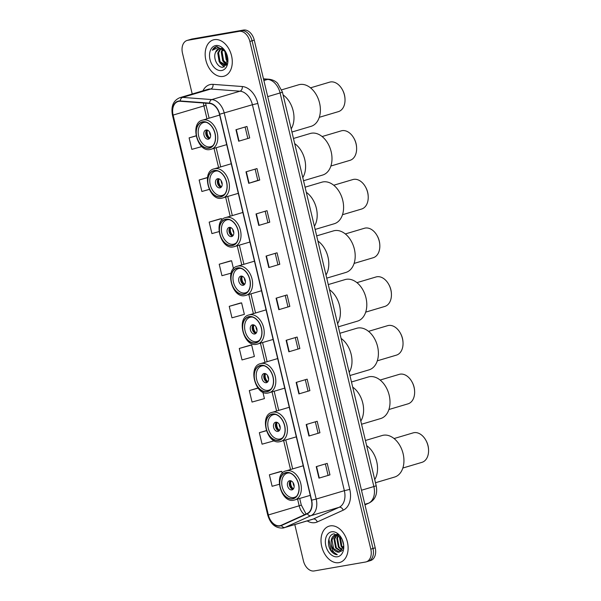 <?xml version="1.0" encoding="UTF-8"?>
<svg xmlns="http://www.w3.org/2000/svg" width="601" height="601" viewBox="0 0 601 601"><rect width="100%" height="100%" fill="white"/><g stroke="black" fill="none" stroke-linecap="round" stroke-linejoin="round"><path stroke-width="0.9" d="M367.722 561.364A11.825 8.114 -106.6 0 0 368.353 561.221L370.554 560.568A11.825 8.114 -106.6 0 0 375.204 547.834L254.261 40.139A11.825 8.114 -106.6 0 0 243.503 30.05L192.17 38.975A11.825 8.114 -106.6 0 0 191.531 39.125L189.338 39.779A11.825 8.114 -106.6 0 1 189.969 39.636A11.825 8.114 -106.6 0 0 189.338 39.779L187.136 40.432A11.825 8.114 -106.6 0 0 182.486 53.166L192.215 94.004M368.353 561.221A11.825 8.114 -106.6 0 0 373.003 548.488L252.059 40.793A11.825 8.114 -106.6 0 0 241.301 30.704L189.969 39.636L241.301 30.704A11.825 8.114 -106.6 0 1 252.059 40.793L373.003 548.488A11.825 8.114 -106.6 0 1 368.353 561.221L366.159 561.875A11.825 8.114 -106.6 0 0 370.809 549.141L249.858 41.446A11.825 8.114 -106.6 0 0 239.1 31.357L187.767 40.29A11.825 8.114 -106.6 0 0 187.136 40.432M338.941 562.656A18.924 12.982 -106.6 0 0 339.956 562.416A18.924 12.982 -106.6 0 0 347.213 541.313A18.924 12.982 -106.6 0 0 330.189 525.898A18.924 12.982 -106.6 0 0 329.175 526.138A18.924 12.982 -106.6 0 0 321.918 547.248A18.924 12.982 -106.6 0 0 338.941 562.656A18.924 12.982 -106.6 0 0 339.956 562.416A18.924 12.982 -106.6 0 0 347.213 541.313A18.924 12.982 -106.6 0 0 330.189 525.898A18.924 12.982 -106.6 0 0 329.175 526.138A18.924 12.982 -106.6 0 0 321.918 547.248A18.924 12.982 -106.6 0 0 338.941 562.656M223.106 76.41A18.924 12.982 -106.6 0 0 224.12 76.169A18.924 12.982 -106.6 0 0 231.37 55.059A18.924 12.982 -106.6 0 0 214.347 39.651A18.924 12.982 -106.6 0 0 213.332 39.891A18.924 12.982 -106.6 0 0 206.075 60.994A18.924 12.982 -106.6 0 0 223.106 76.41A18.924 12.982 -106.6 0 0 224.12 76.169A18.924 12.982 -106.6 0 0 231.37 55.059A18.924 12.982 -106.6 0 0 214.347 39.651A18.924 12.982 -106.6 0 0 213.332 39.891A18.924 12.982 -106.6 0 0 206.075 60.994A18.924 12.982 -106.6 0 0 223.106 76.41M279.848 525.717A12.613 8.654 73.4 0 1 268.369 514.952L173.111 115.084A12.613 8.654 73.4 0 1 178.069 101.501A12.613 8.654 73.4 0 1 180.277 101.269L209.524 103.44A12.613 8.654 73.4 0 1 219.47 114.273L311.416 500.212A12.613 8.654 73.4 0 1 307.216 513.509L281.291 525.274A12.613 8.654 73.4 0 1 280.524 525.559A12.613 8.654 73.4 0 1 279.848 525.717M279.916 526.025A12.929 8.872 -106.6 0 0 281.396 525.567L307.329 513.802A12.929 8.872 -106.6 0 0 311.626 500.175L219.681 114.235A12.929 8.872 -106.6 0 0 209.494 103.132L180.24 100.96A12.929 8.872 -106.6 0 0 172.893 115.122L268.159 514.989A12.929 8.872 -106.6 0 0 279.916 526.025M220.184 218.854L209.178 222.107L211.913 233.594L218.959 231.625M230.221 260.969L219.215 264.222L221.949 275.709L231.13 273.147M280.382 471.552L269.383 474.805L272.118 486.292L279.24 484.301M250.286 345.199L239.281 348.452L242.015 359.939L254.388 356.483L251.654 344.997L250.174 345.214M240.25 303.084L229.244 306.337L231.978 317.824L244.359 314.368L241.617 302.881L240.137 303.099M294.798 524.605L303.43 560.861A11.825 8.114 -106.6 0 0 314.188 570.95L365.521 562.025A11.825 8.114 -106.6 0 0 366.159 561.875M256.018 213.964L267.024 210.688L269.759 222.175L258.753 225.443L256.018 213.964M245.989 171.841L256.988 168.573L259.722 180.06L248.724 183.328L245.989 171.841M235.953 129.726L246.951 126.458L249.693 137.945L238.687 141.212L235.953 129.726M286.121 340.309L297.119 337.041L299.854 348.52L288.856 351.795L286.121 340.309M296.15 382.424L307.156 379.156L309.891 390.642L298.892 393.91L296.15 382.424M306.187 424.539L317.185 421.271L319.927 432.758L308.922 436.025L306.187 424.539M316.224 466.654L327.222 463.386L329.957 474.873L318.958 478.141L316.224 466.654M266.055 256.079L277.053 252.803L279.788 264.29L268.79 267.565L266.055 256.079M276.084 298.194L287.09 294.918L289.825 306.405L278.826 309.68L276.084 298.194M207.495 177.505L199.149 179.992L201.883 191.479L209.208 189.428M196.009 135.826L189.112 137.877L191.847 149.364L201.861 146.569M257.934 388.006L249.31 390.575L252.052 402.061L264.425 398.606L262.87 392.092M266.303 430.617L259.347 432.69L262.081 444.177L274.364 440.743M289.825 306.405L278.826 309.68M279.788 264.29L268.79 267.565M329.957 474.873L318.958 478.141M319.927 432.758L308.922 436.025M309.891 390.642L298.892 393.91M299.854 348.52L288.856 351.795M249.693 137.945L238.687 141.212M259.722 180.06L257.821 180.39M255.14 169.121L257.821 180.398L248.724 183.328M269.759 222.175L258.753 225.443M229.244 306.337L241.617 302.881M239.281 348.452L251.654 344.997M249.31 390.575L258.032 388.133M259.347 432.69L266.341 430.737M269.383 474.805L281.756 471.349L282.237 473.393M281.756 471.349L280.269 471.567M219.215 264.222L231.588 260.766L233.496 268.782M231.588 260.766L230.1 260.984M209.178 222.107L221.551 218.651L221.897 220.086M221.551 218.651L220.071 218.869M199.149 179.992L207.465 177.671M189.112 137.877L196.031 135.946M285.242 295.474L287.924 306.743M295.271 337.589L297.961 348.858M305.308 379.704L307.99 390.973M315.337 421.819L318.027 433.096M325.374 463.934L328.056 475.211M275.205 253.352L277.895 264.628M265.169 211.236L267.858 222.513M245.103 127.006L247.792 138.283M341.586 538.293L334.096 533.853C327.943 534.251 326.546 545.716 331.474 551.515C333.27 553.544 335.215 554.61 337.296 554.708C333.78 553.408 331.775 550.013 331.271 544.514C330.61 539.127 332.165 535.822 335.944 534.605L337.762 534.605M336.628 534.394L337.184 534.327M343.689 545.167L342.067 539.255M343.194 548.683L341.135 546.317L339.527 537.519L339.903 536.197M343.389 548.052L341.819 546.106L340.369 536.685M342.202 550.501L338.386 547.135L336.778 538.338L338.303 534.92M342.472 550.125L339.069 546.925L337.469 538.135L338.663 535.16M341.037 551.545L335.636 547.947L334.028 539.157L336.868 534.522M341.338 551.342L336.32 547.744L334.719 538.954L337.244 534.537M331.271 544.514A8.91 6.115 -106.6 0 0 339.377 552.116L333.57 548.563L331.97 539.773L335.779 534.635M335.433 534.725L335.944 534.605M337.537 556.766A12.854 8.82 -106.6 0 0 343.757 546.031A12.854 8.82 -106.6 0 0 341.3 537.79A12.854 8.82 -106.6 0 0 331.594 531.795A12.854 8.82 -106.6 0 0 325.847 545.798A12.854 8.82 -106.6 0 0 337.537 556.766M339.377 552.116L343.712 545.685M337.296 554.708L331.016 550.276L328.92 539.413L329.438 537.557M292.499 498.732A13.402 9.195 -106.6 0 0 293.213 498.567A13.402 9.195 -106.6 0 0 298.351 483.61A13.402 9.195 -106.6 0 0 286.294 472.694A13.402 9.195 -106.6 0 0 285.573 472.867A13.402 9.195 -106.6 0 0 280.434 487.817A13.402 9.195 -106.6 0 0 292.499 498.732M374.739 479.606A21.681 14.875 -106.6 0 0 366.64 445.626A21.681 14.875 73.4 0 1 376.707 461.568A21.681 14.875 73.4 0 1 374.739 479.606M296.729 496.065A12.613 8.654 73.4 0 1 294.362 497.395A12.613 8.654 73.4 0 1 293.686 497.56A12.613 8.654 73.4 0 1 282.342 487.283A12.613 8.654 73.4 0 1 287.173 473.212A12.613 8.654 73.4 0 1 287.849 473.055A12.613 8.654 73.4 0 1 289.885 473.04M291.868 489.898A4.733 3.245 -106.6 0 0 292.116 489.838A4.733 3.245 -106.6 0 0 293.934 484.564A4.733 3.245 -106.6 0 0 289.674 480.71A4.733 3.245 -106.6 0 0 289.419 480.77A4.733 3.245 -106.6 0 0 287.609 486.044A4.733 3.245 -106.6 0 0 291.868 489.898M292.98 489.327A6.311 4.327 73.4 0 1 290.426 480.732A4.733 3.245 -106.6 0 0 289.584 485.661A4.733 3.245 -106.6 0 0 293.018 489.334M293.431 488.861A5.522 3.786 73.4 0 1 291.057 480.875M375.482 482.738L394.587 477.059A21.681 14.875 -106.6 0 0 403.113 453.717A21.681 14.875 -106.6 0 0 382.228 435.492L365.416 440.488M402.843 468.029L421.94 462.349A15.378 10.548 -106.6 0 0 428.551 449.706A15.378 10.548 -106.6 0 0 427.987 445.792A15.378 10.548 -106.6 0 0 425.621 439.842A15.378 10.548 -106.6 0 0 413.18 432.87L394.076 438.55M428.551 449.706L428.528 449.165A13.8 9.466 -106.6 0 0 428.017 445.657A13.8 9.466 -106.6 0 0 425.891 440.315L425.621 439.842M226.81 60.709A19.713 13.522 -106.6 0 0 227.629 62.234M225.615 51.814L216.893 46.487C214.918 46.863 213.408 48.11 212.348 50.229L218.178 47.539L223.775 49.906A8.91 6.115 -106.6 0 0 219.41 48.553A8.91 6.115 -106.6 0 0 218.937 48.666A8.91 6.115 -106.6 0 0 215.556 52.34L219.147 48.613M223.775 49.906L225.135 51.07M226.81 64.487L224.894 65.464L219.207 61.873L217.727 53.046L220.477 48.501M221.484 48.373L223.166 48.824M226.502 64.998L225.33 65.366M227.726 61.753L226.194 59.799L224.774 50.717M227.862 60.678L227.065 59.537L225.443 51.536A12.854 8.82 -106.6 0 0 215.751 45.548A12.854 8.82 -106.6 0 0 210.004 59.544A12.854 8.82 -106.6 0 0 221.701 70.512A12.854 8.82 -106.6 0 0 227.914 59.784A12.854 8.82 -106.6 0 0 225.465 51.536M226.877 64.36L222.701 60.836L221.221 52.009L222.438 49.049M227.103 63.886L223.572 60.573L222.092 51.746L222.979 49.342M225.758 65.209L220.079 61.618L218.599 52.783L220.943 48.561M215.556 52.34C212.656 58.41 218.02 68.153 223.001 67.222L227.892 60.002M216.893 46.487L216.27 46.63M212.348 50.229L216.45 46.585M224.504 66.794L221.777 64.675M226.472 64.773L225.27 63.631M224.135 66.959L219.883 62.865M226.156 64.998L223.377 61.828M227.689 61.963L226.87 60.791M278.556 440.232A13.402 9.195 -106.6 0 0 279.277 440.06A13.402 9.195 -106.6 0 0 284.416 425.11A13.402 9.195 -106.6 0 0 272.358 414.194A13.402 9.195 -106.6 0 0 271.637 414.359A13.402 9.195 -106.6 0 0 266.498 429.317A13.402 9.195 -106.6 0 0 278.556 440.232M360.803 421.106A21.681 14.875 -106.6 0 0 352.704 387.119A21.681 14.875 73.4 0 1 362.771 403.068A21.681 14.875 73.4 0 1 360.803 421.106M282.793 437.566A12.613 8.654 73.4 0 1 280.427 438.895A12.613 8.654 73.4 0 1 279.75 439.053A12.613 8.654 73.4 0 1 268.399 428.783A12.613 8.654 73.4 0 1 273.237 414.713A12.613 8.654 73.4 0 1 273.913 414.547A12.613 8.654 73.4 0 1 275.949 414.532M277.925 431.398A4.733 3.245 -106.6 0 0 278.18 431.338A4.733 3.245 -106.6 0 0 279.991 426.064A4.733 3.245 -106.6 0 0 275.739 422.21A4.733 3.245 -106.6 0 0 275.483 422.27A4.733 3.245 -106.6 0 0 273.673 427.544A4.733 3.245 -106.6 0 0 277.925 431.398M276.513 422.202A4.733 3.245 -106.6 0 0 275.649 427.153A4.733 3.245 -106.6 0 0 279.074 430.827M279.044 430.827A6.311 4.327 73.4 0 1 276.49 422.225M279.495 430.361A5.522 3.786 73.4 0 1 277.114 422.368M361.547 424.238L380.651 418.559A21.681 14.875 -106.6 0 0 389.178 395.218A21.681 14.875 -106.6 0 0 368.293 376.985L351.48 381.988M388.9 409.521L408.004 403.842A15.378 10.548 -106.6 0 0 414.615 391.206A15.378 10.548 -106.6 0 0 414.051 387.292A15.378 10.548 -106.6 0 0 411.685 381.342A15.378 10.548 -106.6 0 0 399.244 374.363L380.14 380.042M414.615 391.206L414.585 390.665A13.8 9.466 -106.6 0 0 414.081 387.149A13.8 9.466 -106.6 0 0 411.955 381.808L411.685 381.342M266.957 391.529A13.402 9.195 -106.6 0 0 267.678 391.356A13.402 9.195 -106.6 0 0 272.816 376.406A13.402 9.195 -106.6 0 0 260.751 365.491A13.402 9.195 -106.6 0 0 260.038 365.663A13.402 9.195 -106.6 0 0 254.899 380.613A13.402 9.195 -106.6 0 0 266.957 391.529M349.196 372.402A21.681 14.875 -106.6 0 0 341.105 338.423A21.681 14.875 73.4 0 1 351.172 354.365A21.681 14.875 73.4 0 1 349.196 372.402M271.186 388.862A12.613 8.654 73.4 0 1 268.827 390.192A12.613 8.654 73.4 0 1 268.151 390.349A12.613 8.654 73.4 0 1 256.8 380.08A12.613 8.654 73.4 0 1 261.638 366.009A12.613 8.654 73.4 0 1 262.314 365.851A12.613 8.654 73.4 0 1 264.342 365.836M266.326 382.694A4.733 3.245 -106.6 0 0 266.581 382.634A4.733 3.245 -106.6 0 0 268.392 377.36A4.733 3.245 -106.6 0 0 264.132 373.506A4.733 3.245 -106.6 0 0 263.884 373.567A4.733 3.245 -106.6 0 0 262.066 378.84A4.733 3.245 -106.6 0 0 266.326 382.694M264.913 373.499A4.733 3.245 -106.6 0 0 264.042 378.45A4.733 3.245 -106.6 0 0 267.475 382.123M267.445 382.123A6.311 4.327 73.4 0 1 264.883 373.522M267.888 381.658A5.522 3.786 73.4 0 1 265.514 373.672M349.947 375.535L369.044 369.855A21.681 14.875 -106.6 0 0 377.571 346.514A21.681 14.875 -106.6 0 0 356.686 328.289L339.881 333.285M377.3 360.818L396.405 355.138A15.378 10.548 -106.6 0 0 403.016 342.502A15.378 10.548 -106.6 0 0 402.445 338.588A15.378 10.548 -106.6 0 0 400.078 332.638A15.378 10.548 -106.6 0 0 387.637 325.667L368.533 331.346M403.016 342.502L402.986 341.961A13.8 9.466 -106.6 0 0 402.475 338.446A13.8 9.466 -106.6 0 0 400.356 333.112L400.078 332.638M255.357 342.825A13.402 9.195 -106.6 0 0 256.071 342.66A13.402 9.195 -106.6 0 0 261.21 327.703A13.402 9.195 -106.6 0 0 249.152 316.787A13.402 9.195 -106.6 0 0 248.431 316.96A13.402 9.195 -106.6 0 0 243.292 331.91A13.402 9.195 -106.6 0 0 255.357 342.825M337.597 323.699A21.681 14.875 -106.6 0 0 329.498 289.72A21.681 14.875 73.4 0 1 339.565 305.661A21.681 14.875 73.4 0 1 337.597 323.699M259.587 340.158A12.613 8.654 73.4 0 1 257.22 341.496A12.613 8.654 73.4 0 1 256.544 341.653A12.613 8.654 73.4 0 1 245.193 331.376A12.613 8.654 73.4 0 1 250.031 317.305A12.613 8.654 73.4 0 1 250.707 317.148A12.613 8.654 73.4 0 1 252.743 317.133M254.719 333.991A4.733 3.245 -106.6 0 0 254.974 333.931A4.733 3.245 -106.6 0 0 256.792 328.657A4.733 3.245 -106.6 0 0 252.533 324.803A4.733 3.245 -106.6 0 0 252.277 324.863A4.733 3.245 -106.6 0 0 250.467 330.144A4.733 3.245 -106.6 0 0 254.719 333.991M253.306 324.803A4.733 3.245 -106.6 0 0 252.443 329.754A4.733 3.245 -106.6 0 0 255.876 333.427M255.838 333.42A6.311 4.327 73.4 0 1 253.284 324.825M256.289 332.954A5.522 3.786 73.4 0 1 253.915 324.968M338.34 326.831L357.445 321.152A21.681 14.875 -106.6 0 0 365.971 297.811A21.681 14.875 -106.6 0 0 345.087 279.585L328.274 284.581M365.701 312.122L384.798 306.442A15.378 10.548 -106.6 0 0 391.409 293.799A15.378 10.548 -106.6 0 0 390.845 289.885A15.378 10.548 -106.6 0 0 388.479 283.935A15.378 10.548 -106.6 0 0 376.038 276.963L356.934 282.643M391.409 293.799L391.386 293.258A13.8 9.466 -106.6 0 0 390.875 289.75A13.8 9.466 -106.6 0 0 388.749 284.408L388.479 283.935M243.751 294.122A13.402 9.195 -106.6 0 0 244.472 293.957A13.402 9.195 -106.6 0 0 249.61 279.007A13.402 9.195 -106.6 0 0 237.553 268.091A13.402 9.195 -106.6 0 0 236.832 268.256A13.402 9.195 -106.6 0 0 231.693 283.206A13.402 9.195 -106.6 0 0 243.751 294.122M325.997 274.995A21.681 14.875 -106.6 0 0 317.899 241.016A21.681 14.875 73.4 0 1 327.966 256.958A21.681 14.875 73.4 0 1 325.997 274.995M247.988 291.455A12.613 8.654 73.4 0 1 245.621 292.792A12.613 8.654 73.4 0 1 244.945 292.95A12.613 8.654 73.4 0 1 233.594 282.673A12.613 8.654 73.4 0 1 238.432 268.602A12.613 8.654 73.4 0 1 239.108 268.444A12.613 8.654 73.4 0 1 241.136 268.429M243.12 285.295A4.733 3.245 -106.6 0 0 243.375 285.235A4.733 3.245 -106.6 0 0 245.185 279.953A4.733 3.245 -106.6 0 0 240.933 276.107A4.733 3.245 -106.6 0 0 240.678 276.159A4.733 3.245 -106.6 0 0 238.867 281.441A4.733 3.245 -106.6 0 0 243.12 285.295M241.707 276.099A4.733 3.245 -106.6 0 0 240.843 281.05A4.733 3.245 -106.6 0 0 244.269 284.724M244.239 284.716A6.311 4.327 73.4 0 1 241.685 276.122M244.682 284.258A5.522 3.786 73.4 0 1 242.308 276.265M326.741 278.135L345.845 272.456A21.681 14.875 -106.6 0 0 354.365 249.107A21.681 14.875 -106.6 0 0 333.48 230.882L316.674 235.877M354.094 263.418L373.198 257.739A15.378 10.548 -106.6 0 0 379.809 245.103A15.378 10.548 -106.6 0 0 379.246 241.189A15.378 10.548 -106.6 0 0 376.872 235.239A15.378 10.548 -106.6 0 0 364.431 228.26L345.335 233.939M379.809 245.103L379.779 244.554A13.8 9.466 -106.6 0 0 379.276 241.046A13.8 9.466 -106.6 0 0 377.15 235.705L376.872 235.239M232.151 245.426A13.402 9.195 -106.6 0 0 232.865 245.253A13.402 9.195 -106.6 0 0 238.004 230.303A13.402 9.195 -106.6 0 0 225.946 219.388A13.402 9.195 -106.6 0 0 225.225 219.553A13.402 9.195 -106.6 0 0 220.086 234.51A13.402 9.195 -106.6 0 0 232.151 245.426M314.391 226.299A21.681 14.875 -106.6 0 0 306.3 192.312A21.681 14.875 73.4 0 1 316.359 208.262A21.681 14.875 73.4 0 1 314.391 226.299M236.381 242.759A12.613 8.654 73.4 0 1 234.022 244.089A12.613 8.654 73.4 0 1 233.338 244.246A12.613 8.654 73.4 0 1 221.994 233.977A12.613 8.654 73.4 0 1 226.825 219.906A12.613 8.654 73.4 0 1 227.501 219.741A12.613 8.654 73.4 0 1 229.537 219.726M231.52 236.591A4.733 3.245 -106.6 0 0 231.768 236.531A4.733 3.245 -106.6 0 0 233.586 231.257A4.733 3.245 -106.6 0 0 229.327 227.403A4.733 3.245 -106.6 0 0 229.071 227.463A4.733 3.245 -106.6 0 0 227.261 232.737A4.733 3.245 -106.6 0 0 231.52 236.591M230.1 227.396A4.733 3.245 -106.6 0 0 229.236 232.347A4.733 3.245 -106.6 0 0 232.67 236.02M232.632 236.02A6.311 4.327 73.4 0 1 230.078 227.418M233.083 235.554A5.522 3.786 73.4 0 1 230.709 227.561M315.142 229.432L334.239 223.752A21.681 14.875 -106.6 0 0 342.765 200.411A21.681 14.875 -106.6 0 0 321.881 182.178L305.075 187.181M342.495 214.715L361.599 209.035A15.378 10.548 -106.6 0 0 368.203 196.399A15.378 10.548 -106.6 0 0 367.639 192.485A15.378 10.548 -106.6 0 0 365.273 186.535A15.378 10.548 -106.6 0 0 352.832 179.564L333.728 185.243M368.203 196.399L368.18 195.858A13.8 9.466 -106.6 0 0 367.669 192.343A13.8 9.466 -106.6 0 0 365.543 187.001L365.273 186.535M220.544 196.722A13.402 9.195 -106.6 0 0 221.266 196.55A13.402 9.195 -106.6 0 0 226.404 181.6A13.402 9.195 -106.6 0 0 214.347 170.684A13.402 9.195 -106.6 0 0 213.625 170.857A13.402 9.195 -106.6 0 0 208.487 185.807A13.402 9.195 -106.6 0 0 220.544 196.722M302.791 177.595A21.681 14.875 -106.6 0 0 294.693 143.616A21.681 14.875 73.4 0 1 304.76 159.558A21.681 14.875 73.4 0 1 302.791 177.595M224.782 194.055A12.613 8.654 73.4 0 1 222.415 195.385A12.613 8.654 73.4 0 1 221.739 195.55A12.613 8.654 73.4 0 1 210.388 185.273A12.613 8.654 73.4 0 1 215.226 171.202A12.613 8.654 73.4 0 1 215.902 171.045A12.613 8.654 73.4 0 1 217.938 171.03M219.913 187.888A4.733 3.245 -106.6 0 0 220.169 187.828A4.733 3.245 -106.6 0 0 221.979 182.554A4.733 3.245 -106.6 0 0 217.727 178.7A4.733 3.245 -106.6 0 0 217.472 178.76A4.733 3.245 -106.6 0 0 215.661 184.034A4.733 3.245 -106.6 0 0 219.913 187.888M218.501 178.7A4.733 3.245 -106.6 0 0 217.637 183.651A4.733 3.245 -106.6 0 0 221.063 187.324M221.033 187.317A6.311 4.327 73.4 0 1 218.479 178.715M221.484 186.851A5.522 3.786 73.4 0 1 219.102 178.865M303.535 180.728L322.639 175.049A21.681 14.875 -106.6 0 0 331.159 151.707A21.681 14.875 -106.6 0 0 310.281 133.482L293.468 138.478M330.888 166.019L349.992 160.339A15.378 10.548 -106.6 0 0 356.603 147.696A15.378 10.548 -106.6 0 0 356.04 143.782A15.378 10.548 -106.6 0 0 353.673 137.832A15.378 10.548 -106.6 0 0 341.233 130.86L322.128 136.54M356.603 147.696L356.573 147.155A13.8 9.466 -106.6 0 0 356.07 143.639A13.8 9.466 -106.6 0 0 353.944 138.305L353.673 137.832M208.945 148.019A13.402 9.195 -106.6 0 0 209.666 147.854A13.402 9.195 -106.6 0 0 214.805 132.896A13.402 9.195 -106.6 0 0 202.74 121.988A13.402 9.195 -106.6 0 0 202.026 122.153A13.402 9.195 -106.6 0 0 196.888 137.103A13.402 9.195 -106.6 0 0 208.945 148.019M291.185 128.892A21.681 14.875 -106.6 0 0 283.094 94.913A21.681 14.875 73.4 0 1 293.16 110.854A21.681 14.875 73.4 0 1 291.185 128.892M213.175 145.352A12.613 8.654 73.4 0 1 210.816 146.689A12.613 8.654 73.4 0 1 210.14 146.847A12.613 8.654 73.4 0 1 198.788 136.57A12.613 8.654 73.4 0 1 203.626 122.499A12.613 8.654 73.4 0 1 204.302 122.341A12.613 8.654 73.4 0 1 206.331 122.326M208.314 139.184A4.733 3.245 -106.6 0 0 208.57 139.131A4.733 3.245 -106.6 0 0 210.38 133.85A4.733 3.245 -106.6 0 0 206.12 129.996A4.733 3.245 -106.6 0 0 205.873 130.056A4.733 3.245 -106.6 0 0 204.055 135.338A4.733 3.245 -106.6 0 0 208.314 139.184M206.902 129.996A4.733 3.245 -106.6 0 0 206.03 134.947A4.733 3.245 -106.6 0 0 209.464 138.621A6.311 4.327 73.4 0 1 206.872 130.019M209.877 138.147A5.522 3.786 73.4 0 1 207.503 130.162M291.936 132.025L311.033 126.345A21.681 14.875 -106.6 0 0 319.559 103.004A21.681 14.875 -106.6 0 0 298.674 84.779L281.734 89.819M319.289 117.315L338.393 111.636A15.378 10.548 -106.6 0 0 345.004 98.992A15.378 10.548 -106.6 0 0 344.433 95.086A15.378 10.548 -106.6 0 0 342.067 89.128A15.378 10.548 -106.6 0 0 329.626 82.157L310.522 87.836M345.004 98.992L344.974 98.451A13.8 9.466 -106.6 0 0 344.463 94.943A13.8 9.466 -106.6 0 0 342.345 89.602L342.067 89.128M375.204 547.834L370.809 549.141M192.17 38.975L187.767 40.29M243.503 30.05L239.1 31.357M254.261 40.139L249.858 41.446M364.965 504.832L368.616 503.18L364.837 504.299M376.181 485.661A7.888 0.458 166.6 0 1 373.86 486.555L280.089 92.952A15.769 10.818 -106.6 0 0 267.655 79.407A7.888 5.552 -85.8 0 1 269.105 79.242C274.514 79.956 276.993 82.69 277.602 83.299L282.41 92.051L376.181 485.661C377.428 492.054 375.82 495.592 375.475 496.298C375.084 497.245 373.83 500.528 369.149 502.977A7.888 5.709 -114.4 0 1 368.616 503.18A15.769 10.818 -106.6 0 0 373.86 486.555L361.486 490.236M263.538 79.099L267.655 79.407L263.877 80.526M282.41 92.051A7.888 0.458 166.6 0 1 280.089 92.952L267.715 96.626M268.369 514.952L299.178 505.794A12.613 8.654 -106.6 0 0 304.549 514.719M202.95 90.811A19.713 13.522 73.4 0 1 210.658 84.471A19.713 13.522 73.4 0 1 213.047 84.358L242.301 86.529A19.713 13.522 73.4 0 1 257.837 103.462L349.782 489.402A19.713 13.522 73.4 0 1 343.224 510.174L317.29 521.938A19.713 13.522 73.4 0 1 307.201 520.917M180.24 100.96A3.944 2.78 -85.8 0 1 182.569 97.4L210.733 89.031A15.769 10.818 -106.6 0 0 208.817 89.121A15.769 10.818 -106.6 0 0 207.976 89.316L179.812 97.693A15.769 10.818 73.4 0 1 182.569 97.4L211.822 99.571A15.769 10.818 73.4 0 1 224.248 113.116L316.194 499.055L311.626 500.175M307.329 513.802A3.944 2.855 -114.4 0 0 310.95 515.673L339.114 507.304A15.769 10.818 -106.6 0 0 344.358 490.679L316.194 499.055A15.769 10.818 73.4 0 1 310.95 515.673L285.017 527.438A15.769 10.818 73.4 0 1 284.063 527.798A15.769 10.818 73.4 0 1 283.214 527.994M172.893 115.122L172.449 115.114L267.708 514.989C270.45 524.027 275.536 528.384 282.981 528.054L312.227 519.422A15.769 10.818 -106.6 0 0 313.181 519.069L339.114 507.304A3.944 2.855 65.6 0 1 343.224 510.174M281.396 525.567A3.944 2.855 -114.4 0 0 285.017 527.438L313.181 519.069A3.944 2.855 65.6 0 1 317.29 521.938M219.681 114.235L252.412 104.739A15.769 10.818 -106.6 0 0 239.979 91.194L210.733 89.031A3.944 2.78 94.2 0 0 213.047 84.358M209.494 103.132A3.944 2.78 -85.8 0 1 211.822 99.571L239.979 91.194A3.944 2.78 94.2 0 0 242.301 86.529M179.812 97.693C173.298 100.495 170.849 106.302 172.449 115.114L173.05 114.844M267.708 514.989L268.159 514.989M349.782 489.402L344.358 490.679L252.412 104.739L257.837 103.462M203.461 102.989A12.613 8.654 -106.6 0 0 203.912 105.926L206.984 118.825M173.111 115.084L203.912 105.926A7.099 0.413 166.6 0 0 206 105.115L209.118 118.194M214.031 148.402L218.591 167.529M225.638 197.105L230.191 216.232M237.237 245.809L241.79 264.928M248.837 294.505L253.397 313.632M260.443 343.209L264.996 362.335M272.043 391.912L276.603 411.039M283.649 440.616L290.538 469.539M297.585 499.115L299.178 505.794A7.099 0.413 166.6 0 0 301.266 504.99L306.067 514.028M276.437 298.088L279.172 309.568M286.467 340.204L289.209 351.683M296.503 382.319L299.238 393.805M306.54 424.434L309.275 435.92M316.569 466.549L319.304 478.035M266.401 255.973L269.135 267.453M256.372 213.858L259.106 225.337M246.335 171.736L249.069 183.222M236.306 129.621L239.04 141.107M286.249 472.506A13.605 9.331 -106.6 0 0 280.171 487.321A13.605 9.331 -106.6 0 0 292.544 498.92A13.605 9.331 -106.6 0 0 298.622 484.113A13.605 9.331 -106.6 0 0 286.249 472.506M303.212 465.775L286.166 470.838A15.183 10.412 73.4 0 1 286.985 470.643A15.183 10.412 73.4 0 1 300.635 483.009A15.183 10.412 73.4 0 1 294.821 499.934A15.183 10.412 73.4 0 1 294.009 500.13M294.159 486.141A4.575 3.14 73.4 0 1 293.153 482.753M272.313 413.999A13.605 9.331 -106.6 0 0 266.235 428.813A13.605 9.331 -106.6 0 0 278.601 440.42A13.605 9.331 -106.6 0 0 284.679 425.606A13.605 9.331 -106.6 0 0 272.313 413.999M289.269 407.268L272.23 412.331A15.183 10.412 73.4 0 1 273.049 412.143A15.183 10.412 73.4 0 1 286.7 424.501A15.183 10.412 73.4 0 1 280.885 441.435A15.183 10.412 73.4 0 1 280.066 441.622M280.224 427.642A4.575 3.14 73.4 0 1 279.217 424.253M260.706 365.303A13.605 9.331 -106.6 0 0 254.629 380.117A13.605 9.331 -106.6 0 0 267.002 391.717A13.605 9.331 -106.6 0 0 273.079 376.902A13.605 9.331 -106.6 0 0 260.706 365.303M277.67 358.564L260.631 363.635A15.183 10.412 73.4 0 1 261.443 363.44A15.183 10.412 73.4 0 1 275.1 375.805A15.183 10.412 73.4 0 1 269.278 392.731A15.183 10.412 73.4 0 1 268.467 392.926M268.617 378.938A4.575 3.14 73.4 0 1 267.61 375.55M249.107 316.599A13.605 9.331 -106.6 0 0 243.029 331.414A13.605 9.331 -106.6 0 0 255.402 343.021A13.605 9.331 -106.6 0 0 261.48 328.206A13.605 9.331 -106.6 0 0 249.107 316.599M266.063 309.868L249.024 314.932A15.183 10.412 73.4 0 1 249.843 314.744A15.183 10.412 73.4 0 1 263.493 327.102A15.183 10.412 73.4 0 1 257.679 344.027A15.183 10.412 73.4 0 1 256.867 344.223M257.018 330.234A4.575 3.14 73.4 0 1 256.011 326.846M237.5 267.896A13.605 9.331 -106.6 0 0 231.43 282.71A13.605 9.331 -106.6 0 0 243.796 294.317A13.605 9.331 -106.6 0 0 249.873 279.503A13.605 9.331 -106.6 0 0 237.5 267.896M254.463 261.165L237.425 266.228A15.183 10.412 73.4 0 1 238.236 266.04A15.183 10.412 73.4 0 1 251.894 278.398A15.183 10.412 73.4 0 1 246.079 295.331A15.183 10.412 73.4 0 1 245.261 295.519M245.411 281.531A4.575 3.14 73.4 0 1 244.404 278.15M225.901 219.192A13.605 9.331 -106.6 0 0 219.823 234.007A13.605 9.331 -106.6 0 0 232.196 245.614A13.605 9.331 -106.6 0 0 238.274 230.799A13.605 9.331 -106.6 0 0 225.901 219.192M242.864 212.461L225.826 217.532A15.183 10.412 73.4 0 1 226.637 217.337A15.183 10.412 73.4 0 1 240.295 229.695A15.183 10.412 73.4 0 1 234.473 246.628A15.183 10.412 73.4 0 1 233.661 246.816M233.812 232.835A4.575 3.14 73.4 0 1 232.805 229.447M214.302 170.496A13.605 9.331 -106.6 0 0 208.224 185.311A13.605 9.331 -106.6 0 0 220.59 196.91A13.605 9.331 -106.6 0 0 226.667 182.095A13.605 9.331 -106.6 0 0 214.302 170.496M231.257 163.757L214.219 168.828A15.183 10.412 73.4 0 1 215.038 168.633A15.183 10.412 73.4 0 1 228.688 180.999A15.183 10.412 73.4 0 1 222.873 197.924A15.183 10.412 73.4 0 1 222.054 198.12M222.212 184.131A4.575 3.14 73.4 0 1 221.206 180.743M202.695 121.793A13.605 9.331 -106.6 0 0 196.617 136.607A13.605 9.331 -106.6 0 0 208.99 148.214A13.605 9.331 -106.6 0 0 215.068 133.399A13.605 9.331 -106.6 0 0 202.695 121.793M219.658 115.061L202.62 120.125A15.183 10.412 73.4 0 1 203.431 119.937A15.183 10.412 73.4 0 1 217.089 132.295A15.183 10.412 73.4 0 1 211.267 149.221A15.183 10.412 73.4 0 1 210.455 149.416M210.605 135.428A4.575 3.14 73.4 0 1 209.599 132.04M263.471 78.829L269.105 79.242M369.149 502.977L364.972 504.87M216.165 147.771L220.717 166.898M227.764 196.467L232.324 215.594M239.371 245.17L243.923 264.297M250.97 293.874L255.53 313.001M262.577 342.578L267.129 361.697M274.176 391.274L278.736 410.4M285.775 439.977L292.672 468.908M299.719 498.484L301.266 504.99M205.632 103.147L206 105.115M286.166 470.838C272.944 473.348 280.922 503.706 293.912 500.152L310.251 495.352M287.173 473.212L288.78 472.739M294.362 497.395L295.97 496.922M272.23 412.331C259.008 414.848 266.987 445.206 279.976 441.645L296.316 436.844M273.237 414.713L274.837 414.232M280.427 438.895L282.034 438.422M260.631 363.635C247.409 366.144 255.38 396.502 268.369 392.949L284.716 388.141M261.638 366.009L263.238 365.528M268.827 390.192L270.427 389.718M249.024 314.932C235.802 317.441 243.781 347.799 256.77 344.245L273.109 339.445M250.031 317.305L251.631 316.832M257.22 341.496L258.828 341.015M237.425 266.228C224.203 268.745 232.174 299.103 245.17 295.542L261.51 290.741M238.432 268.602L240.032 268.129M245.621 292.792L247.221 292.311M225.826 217.532C212.604 220.041 220.575 250.399 233.564 246.838L249.911 242.038M226.825 219.906L228.433 219.425M234.022 244.089L235.622 243.615M214.219 168.828C200.997 171.338 208.975 201.696 221.964 198.142L238.304 193.334M215.226 171.202L216.826 170.722M222.415 195.385L224.015 194.912M202.62 120.125C189.398 122.634 197.368 152.992 210.358 149.439L226.705 144.638M203.626 122.499L205.226 122.026M210.816 146.689L212.416 146.208"/></g></svg>
